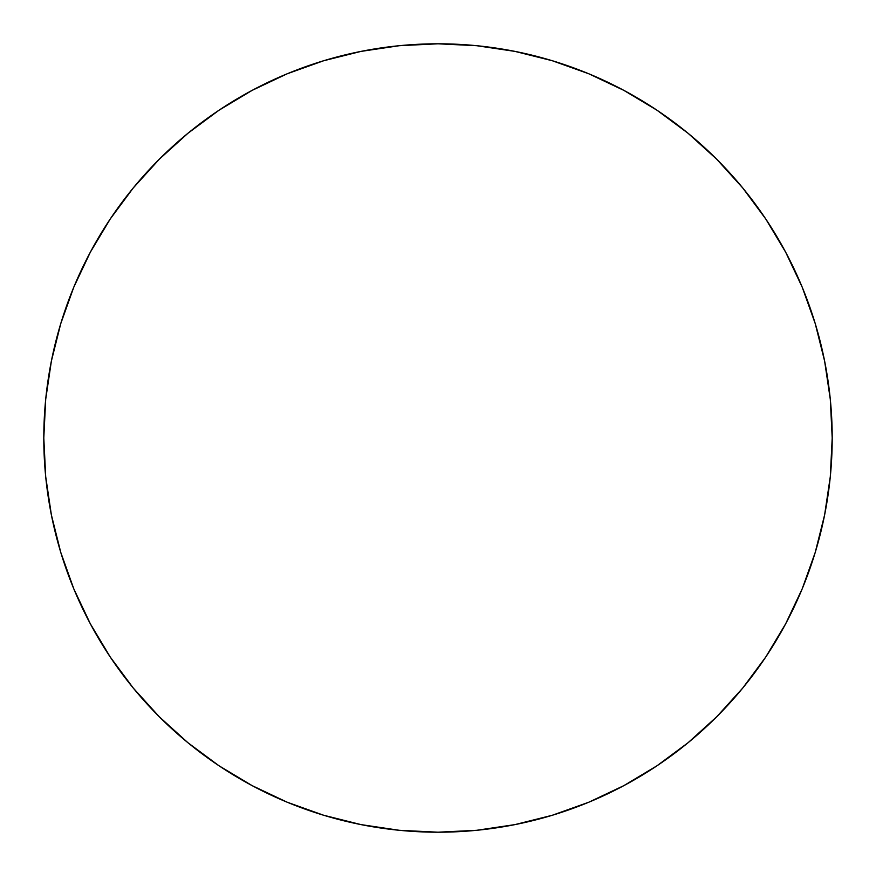 <?xml version="1.0" encoding="UTF-8"?>
<svg xmlns="http://www.w3.org/2000/svg" width="876" height="876" viewBox="0 0 876 876"><rect width="100%" height="100%" fill="white"/><g stroke="black" fill="none" stroke-linecap="round" stroke-linejoin="round"><path stroke-width="1.31" d="M832.2 438A394.2 394.2 0 0 1 438 832.2A394.2 394.2 0 0 1 43.8 438A394.2 394.2 0 0 1 438 43.8A394.2 394.2 0 0 1 832.2 438L830.306 399.357L824.623 361.098L815.227 323.572L802.197 287.142L785.652 252.179L765.766 218.989L742.717 187.924L716.743 159.257L688.076 133.283L657.011 110.234L623.822 90.348L588.858 73.803L552.428 60.773L514.902 51.377L476.643 45.694L438 43.8L399.357 45.694L361.098 51.377L323.572 60.773L287.142 73.803L252.179 90.348L218.989 110.234L187.924 133.283L159.257 159.257L133.283 187.924L110.234 218.989L90.348 252.179L73.803 287.142L60.773 323.572L51.377 361.098L45.694 399.357L43.8 438L45.694 476.643L51.377 514.902L60.773 552.428L73.803 588.858L90.348 623.822L110.234 657.011L133.283 688.076L159.257 716.743L187.924 742.717L218.989 765.766L252.179 785.652L287.142 802.197L323.572 815.227L361.098 824.623L399.357 830.306L438 832.2L476.643 830.306L514.902 824.623L552.428 815.227L588.858 802.197L623.822 785.652L657.011 765.766L688.076 742.717L716.743 716.743L742.717 688.076L765.766 657.011L785.652 623.822L802.197 588.858L815.227 552.428L824.623 514.902L830.306 476.643L832.2 438M60.773 552.428L73.803 588.858M218.989 765.766L252.179 785.652M552.428 815.227L588.858 802.197M765.766 657.011L785.652 623.822M815.227 323.572L802.197 287.142M657.011 110.234L623.822 90.348M323.572 60.773L287.142 73.803M110.234 218.989L90.348 252.179"/></g></svg>
